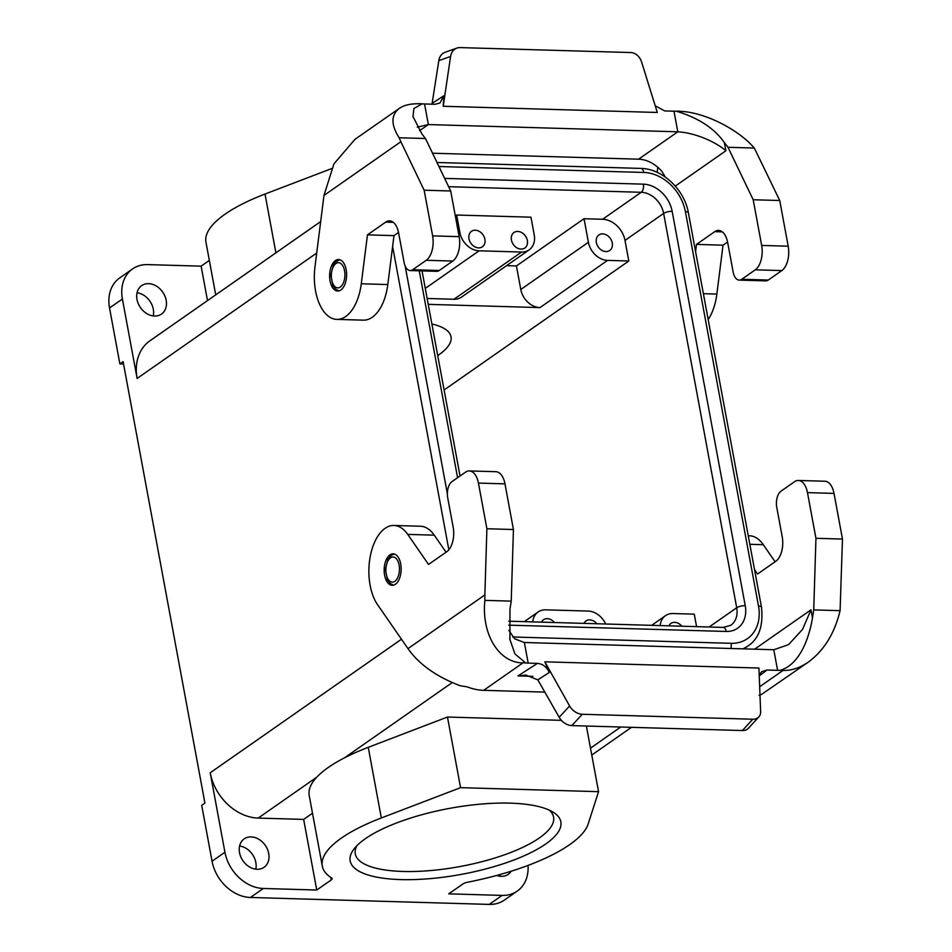 <?xml version="1.0" encoding="UTF-8"?>
<svg xmlns="http://www.w3.org/2000/svg" width="952" height="952" viewBox="0 0 952 952"><rect width="100%" height="100%" fill="white"/><g stroke="black" fill="none" stroke-linecap="round" stroke-linejoin="round"><path stroke-width="1.43" d="M679.609 111.122L676.705 111.301C698.685 118.048 714.571 128.484 724.377 142.633L725.888 150.761C716.547 142.526 696.102 132.863 677.8 131.804L673.98 111.206A31.511 9.853 169.5 0 0 679.609 111.122L676.705 111.301M532.834 676.348L518.007 675.92L537.416 663.377L528.17 663.104A31.511 9.853 -10.5 0 1 523.195 662.723L525.611 662.889L514.972 653.976L509.927 639.554L509.974 609.185L511.224 601.128L484.877 600.367C481.331 634.056 498.824 662.83 522.91 662.913L483.664 690.331L545.056 692.116M422.01 103.923L419.285 103.78C410.752 103.578 404.112 105.089 399.376 108.338C390.927 114.883 390.844 124.688 399.138 137.754L425.484 138.516L421.867 133.863L412.99 116.525L413.87 108.54L422.01 103.923L419.558 103.589A31.511 9.853 169.5 0 0 424.544 103.97L435.135 104.28L439.931 103.006L443.787 95.807L443.227 106.267L450.582 56.477L438.824 60.642A12.602 10.389 -109.5 0 1 445.12 52.265L456.889 48.1A12.602 10.389 70.5 0 0 450.582 56.477M777.606 670.339L773.798 649.74L788.553 644.635L802.548 629.379L810.973 609.839L812.472 617.967C809.117 638.03 799.858 664.472 780.307 670.279L783.246 670.267A31.511 9.853 -10.5 0 1 777.606 670.339L767.014 670.029L759.232 675.932M759.66 686.737L783.246 670.267M596.345 242.498A9.449 7.39 55.1 0 0 601.759 250.269A9.449 7.39 55.1 0 0 609.72 250.483A9.449 7.39 55.1 0 0 610.375 238.5A9.449 7.39 55.1 0 0 598.903 234.977A9.449 7.39 55.1 0 0 596.345 242.498M511.438 240.035A9.449 7.39 55.1 0 0 516.841 247.806A9.449 7.39 55.1 0 0 524.814 248.02A9.449 7.39 55.1 0 0 525.456 236.036A9.449 7.39 55.1 0 0 513.985 232.514A9.449 7.39 55.1 0 0 511.438 240.035M468.979 238.809A9.449 7.39 55.1 0 0 474.382 246.568A9.449 7.39 55.1 0 0 482.355 246.794A9.449 7.39 55.1 0 0 482.997 234.799A9.449 7.39 55.1 0 0 471.526 231.288A9.449 7.39 55.1 0 0 468.979 238.809M427.139 298.476L453.973 299.249A18.909 14.792 55.1 0 0 461.53 297.095L529.133 249.888A18.909 14.792 -124.9 0 1 521.577 252.042L479.118 250.804A18.909 14.792 -124.9 0 1 459.923 232.693L456.651 215.033L455.318 215.961M456.651 215.033L530.954 217.187L534.227 234.846A18.909 14.792 -124.9 0 1 529.133 249.888M511.164 871.223A17.326 13.554 -124.9 0 1 508.178 874.376A17.326 13.554 -124.9 0 1 496.67 875.459M499.907 876.245A17.326 13.554 55.1 0 0 500.193 874.483M389.939 554.861A15.756 8.485 91.7 0 1 393.117 553.826A15.756 8.485 91.7 0 1 401.149 569.82A15.756 8.485 91.7 0 1 392.2 585.325A15.756 8.485 91.7 0 1 384.239 572.307A15.756 8.485 91.7 0 1 389.939 554.861M582.279 714.274L752.806 719.224A12.602 9.02 42.6 0 0 758.803 716.951A12.602 9.02 42.6 0 0 760.636 711.501L758.923 668.042L544.853 661.83L569.605 705.967A12.602 9.02 42.6 0 0 582.279 714.274L571.855 725.602A12.602 9.02 -137.4 0 1 559.181 717.296L537.832 679.859L525.849 675.039L518.007 675.92M758.803 716.951L748.379 728.28A12.602 9.02 -137.4 0 1 742.37 730.541L571.855 725.602M537.416 663.377C542.688 663.865 546.662 666.888 549.316 672.445L544.853 661.83M782.961 670.458C791.54 670.636 800.001 667.84 808.367 662.068C824.075 650.454 834.654 633.318 840.081 610.672L842.472 539.07L815.947 538.297L807.474 492.624A18.909 10.186 -88.3 0 0 798.371 480.462A18.909 10.186 -88.3 0 0 794.551 481.712L781.021 491.149A12.602 6.795 -88.3 0 0 776.772 507.416L782.223 536.845A18.909 10.186 91.7 0 1 775.844 561.252L757.578 573.996L754.519 569.57M840.081 610.672L813.734 609.899L815.947 538.297M798.371 480.462L824.908 481.236A18.909 10.186 91.7 0 1 834.011 493.398L842.472 539.07M748.248 535.75L749.521 535.786A44.113 23.764 91.7 0 1 763.302 544.699L775.106 561.763M808.367 662.068L761.588 694.389M773.798 649.74L524.362 642.505L528.17 663.104M483.664 690.331A56.715 44.363 -124.9 0 1 467.182 686.844L460.232 685.761C436.397 676.67 418.975 664.294 407.968 648.621L484.854 594.929L484.877 600.367M759.065 695.305L761.671 694.413M812.472 617.967L813.734 609.899M759.196 674.885L761.743 671.636L767.014 670.029M469.324 470.931L495.861 471.692A18.909 10.186 91.7 0 1 504.976 483.854L513.437 529.526L486.9 528.753L478.44 483.08A18.909 10.186 -88.3 0 0 469.324 470.931A18.909 10.186 -88.3 0 0 465.504 472.168L451.986 481.617A12.602 6.795 -88.3 0 0 447.726 497.884L453.188 527.301A18.909 10.186 91.7 0 1 446.797 551.708L428.543 564.453L407.73 534.393A44.113 23.764 -88.3 0 0 393.938 525.468A44.113 23.764 -88.3 0 0 370.483 555.218A44.113 23.764 -88.3 0 0 377.599 604.746L407.968 648.621M513.437 529.526L511.224 601.128M484.854 594.929L486.9 528.753M508.844 630.426L514.687 638.851L524.362 642.505M251.126 836.903A17.326 13.554 -124.9 0 1 267.441 849.291A17.326 13.554 -124.9 0 1 264.049 867.296A17.326 13.554 -124.9 0 1 243.01 860.858A17.326 13.554 -124.9 0 1 244.2 838.879A17.326 13.554 -124.9 0 1 251.126 836.903M255.779 869.176A17.326 13.554 55.1 0 0 239.595 846.007M502.144 895.404L489.268 904.4A37.818 29.583 -124.9 0 0 504.37 900.092L517.245 891.096A37.818 29.583 55.1 0 1 502.144 895.404L448.725 893.857L462.898 883.968A6.307 1.975 -10.5 0 1 467.634 882.218A135.493 42.388 169.5 0 0 588.181 823.956L598.546 791.671L460.566 787.661L381.335 817.958A135.493 42.388 169.5 0 0 322.288 866.07A135.493 42.388 169.5 0 0 331.689 878.053A6.307 1.975 -10.5 0 1 332.117 878.613A6.307 1.975 -10.5 0 1 331.237 879.91L316.742 890.037L303.652 819.398L312.494 813.234M586.384 726.019L598.546 791.671M322.288 866.07L309.198 795.444A135.493 42.388 -10.5 0 1 316.79 777.165A135.493 42.388 -10.5 0 1 344.469 757.84A135.493 42.388 -10.5 0 1 368.245 747.332L447.476 717.034L561.382 720.343M447.476 717.034L460.566 787.661M489.268 904.4L250.447 897.474A37.818 29.583 -124.9 0 1 212.058 861.239L224.934 852.242L210.214 772.786A47.267 36.973 55.1 0 0 258.194 818.089L303.652 819.398M224.934 852.242A37.818 29.583 55.1 0 0 263.323 888.478L316.742 890.037M340.852 290.003A15.756 8.485 91.7 0 1 337.662 291.038A15.756 8.485 91.7 0 1 329.63 275.045A15.756 8.485 91.7 0 1 338.579 259.539A15.756 8.485 91.7 0 1 346.54 272.558A15.756 8.485 91.7 0 1 340.852 290.003M424.544 103.97L428.364 124.569L417.297 127.163M399.138 137.754L400.863 141.729L323.977 195.422L314.969 266.798A44.113 23.764 -88.3 0 0 336.841 319.384A44.113 23.764 -88.3 0 0 361.272 283.779L367.46 234.858L385.715 222.113A18.909 10.186 91.7 0 1 389.535 220.864A18.909 10.186 91.7 0 1 398.638 233.026L404.1 262.454A12.602 6.795 -88.3 0 0 410.169 270.558A12.602 6.795 -88.3 0 0 412.716 269.725L426.234 260.289A18.909 10.186 -88.3 0 0 432.625 235.882L424.152 190.21L400.863 141.729M424.152 190.21L450.689 190.983L459.161 236.655A18.909 10.186 91.7 0 1 452.771 261.05L439.253 270.499A12.602 6.795 91.7 0 1 436.706 271.32L410.169 270.558M425.484 138.516L450.689 190.983M398.531 232.455L393.985 235.632L367.46 234.858M323.977 195.422L333.938 163.875L354.917 139.373L399.376 108.338M655.238 105.839L664.746 110.932L673.98 111.206M432.006 104.184L438.824 60.642M443.227 106.267L657.297 112.467L641.6 62.011A12.602 10.389 70.5 0 0 630.593 52.538L460.066 47.6A12.602 10.389 70.5 0 0 456.889 48.1M419.558 130.71L428.364 124.569L677.8 131.804L638.59 159.186L432.541 153.213M665.151 176.941L661.985 171.55A31.511 24.645 55.1 0 0 638.59 159.186M437.73 355.584A88.227 27.608 169.5 0 0 451.034 336.77A88.227 27.608 169.5 0 0 431.875 323.966M215.723 294.858L205.953 242.165A135.493 42.388 -10.5 0 1 265.013 194.053L331.593 168.599M148.583 283.66A17.326 13.554 -124.9 0 1 164.898 296.036A17.326 13.554 -124.9 0 1 161.507 314.053A17.326 13.554 -124.9 0 1 140.468 307.603A17.326 13.554 -124.9 0 1 141.669 285.636A17.326 13.554 -124.9 0 1 148.583 283.66M153.236 315.921A17.326 13.554 55.1 0 0 137.064 292.752M123.546 364.009L119.881 363.902L123.105 361.653L204.918 803.072L201.693 805.321L212.058 861.239M207.5 300.606L201.122 266.155L147.691 264.608A37.818 29.583 55.1 0 0 132.59 268.916A37.818 29.583 55.1 0 0 122.403 298.999L109.528 307.984L119.881 363.902M109.528 307.984A37.818 29.583 -124.9 0 1 119.714 277.913L132.59 268.916M320.681 221.566L149.869 340.852A47.267 36.973 55.1 0 0 137.124 378.456L122.403 298.999M201.122 266.155L209.345 260.408M448.844 549.792L392.617 246.473L393.985 235.632M392.617 246.473L387.809 284.541A44.113 23.764 91.7 0 1 363.378 320.158L336.841 319.384M393.938 525.468L420.475 526.242A44.113 23.764 91.7 0 1 434.267 535.167L446.072 552.22M517.245 891.096A37.818 29.583 55.1 0 0 528.015 865.428M531.728 805.13A107.136 33.522 -10.5 0 1 552.969 812.08A107.136 33.522 -10.5 0 1 461.625 874.329A107.136 33.522 -10.5 0 1 354.037 848.946A107.136 33.522 -10.5 0 1 430.125 812.568A107.136 33.522 -10.5 0 1 531.728 805.13M549.149 810.081A100.841 31.547 -10.5 0 1 553.576 817.113A100.841 31.547 -10.5 0 1 460.173 866.51A100.841 31.547 -10.5 0 1 355.274 853.861A100.841 31.547 -10.5 0 1 356.893 845.709M596.892 623.75A9.449 7.39 55.1 0 0 585.98 620.966A9.449 7.39 55.1 0 0 583.981 623.37M554.433 622.513A9.449 7.39 55.1 0 0 543.521 619.74A9.449 7.39 55.1 0 0 541.521 622.144M532.751 621.894A18.909 14.792 -124.9 0 1 538.106 611.993A18.909 14.792 -124.9 0 1 545.663 609.839L588.122 611.065A18.909 14.792 -124.9 0 1 605.662 624M681.811 626.214A9.449 7.39 55.1 0 0 670.898 623.429A9.449 7.39 55.1 0 0 668.887 625.833M660.129 625.583A18.909 14.792 -124.9 0 1 665.484 615.682A18.909 14.792 -124.9 0 1 673.028 613.528L694.258 614.147L696.578 626.642M428.233 304.354L539.986 307.603L607.578 260.384A18.909 14.792 -124.9 0 1 588.395 242.272L584.028 218.722L516.424 265.941L520.792 289.479A18.909 14.792 55.1 0 0 539.986 307.603M444.108 389.987L628.808 261.003L607.578 260.384M516.424 265.941L506.559 265.656M448.642 186.699L641.231 192.292L602.604 219.269A22.063 17.255 -124.9 0 1 625 240.404L628.808 261.003M602.604 219.269L584.028 218.722M727.566 241.998L723.032 245.176L696.495 244.402L695.591 251.614M696.495 244.402L714.75 231.657A18.909 10.186 91.7 0 1 718.57 230.408A18.909 10.186 91.7 0 1 727.685 242.57L733.135 271.998A12.602 6.795 -88.3 0 0 739.204 280.102A12.602 6.795 -88.3 0 0 741.751 279.269L755.281 269.821A18.909 10.186 -88.3 0 0 761.659 245.426L753.199 199.753L727.994 147.286L724.377 142.633M657.784 167.29L657.142 172.348M727.994 147.286L754.341 148.06C737.55 128.568 703.052 111.67 679.335 111.324M753.199 199.753L779.736 200.515L754.341 148.06M779.736 200.515L788.197 246.199A18.909 10.186 91.7 0 1 781.818 270.594L768.288 280.043A12.602 6.795 91.7 0 1 765.741 280.864L739.204 280.102M723.032 245.176L716.856 294.085A44.113 23.764 91.7 0 1 708.181 319.551M521.577 252.042L453.973 299.249M479.118 250.804L425.282 288.408M459.923 232.693L458.59 233.621M390.487 557.801A12.602 6.795 -88.3 0 0 388.178 579.351A12.602 6.795 -88.3 0 0 399.328 571.557A12.602 6.795 -88.3 0 0 390.487 557.801M742.37 730.541L752.806 719.224M559.181 717.296L569.605 705.967M549.316 672.445L537.832 679.859M834.011 493.398L807.474 492.624M763.302 544.699L749.831 544.318M754.627 649.181L810.973 609.839M504.976 483.854L478.44 483.08M368.245 747.332L381.335 817.958M316.79 777.165L258.194 818.089M330.772 877.458L331.237 879.91M263.323 888.478L250.447 897.474M335.937 263.514A12.602 6.795 -88.3 0 0 333.64 285.065A12.602 6.795 -88.3 0 0 344.791 277.282A12.602 6.795 -88.3 0 0 335.937 263.514M432.625 235.882L459.161 236.655M426.234 260.289L452.771 261.05M412.716 269.725L439.253 270.499M385.715 222.113L393.271 222.328M432.303 103.221L443.787 95.807M275.901 252.839L265.013 194.053M316.707 253.042L137.124 378.456M361.272 283.779L387.809 284.541M401.47 639.22L210.214 772.786M434.267 535.167L407.73 534.393M452.14 682.643L344.469 757.84M620.752 727.019L590.49 748.153M743.821 648.871L747.856 646.051A47.267 36.973 -124.9 0 1 742.893 648.836M588.395 242.272L520.792 289.479M444.643 178.393L643.362 184.153A6.307 3.391 -88.3 0 1 641.231 192.292A22.063 17.255 -124.9 0 1 663.627 213.426L736.705 607.769A22.063 17.255 -124.9 0 1 730.767 625.309L723.222 627.416L508.773 621.192M625 240.404L663.627 213.426A6.307 1.975 -10.5 0 1 672.148 211.332L745.237 605.674A28.358 22.182 -124.9 0 1 726.269 631.462L508.725 625.155M709.157 626.999L736.705 607.769A6.307 1.975 -10.5 0 1 745.237 605.674M643.362 184.153A28.358 22.182 -124.9 0 1 672.148 211.332M723.282 627.416A6.307 3.391 91.7 0 1 726.269 631.462M457.591 477.702L419.249 270.82M405.171 266.072L447.369 493.767M512.771 636.983L731.1 643.314A40.96 32.047 55.1 0 0 758.506 606.055L685.416 211.713A40.96 32.047 55.1 0 0 643.826 172.455L438.943 166.517M758.506 606.055A6.307 1.975 -10.5 0 1 761.481 607.138C763.433 625.964 758.899 638.935 747.856 646.051M731.1 643.314A6.307 3.391 91.7 0 1 730.827 648.49M643.826 172.455A6.307 3.391 -88.3 0 0 640.791 168.409C662.378 168.564 684.548 189.626 688.391 212.82L761.481 607.15M685.416 211.713A6.307 1.975 -10.5 0 1 688.391 212.796M725.888 150.761L675.289 186.08M664.556 176.525L664.294 175.085M761.659 245.426L788.197 246.199M755.281 269.821L781.818 270.594M741.751 279.269L768.288 280.043M714.75 231.657L722.318 231.871M703.385 293.692L716.856 294.085M393.402 585.194L390.249 583.54L387.357 579.661L385.382 569.332L387.976 559.145L391.332 555.29L394.307 554.016M509.939 639.554L509.713 638.316M338.864 290.919L335.711 289.253L332.819 285.386L330.832 275.045L333.438 264.858L335.675 261.919L339.769 259.729M413.12 117.179L413.001 116.525M591.763 755.055L631.473 727.328M524.29 621.644L538.106 611.993M651.656 625.333L665.484 615.682M460.042 475.988L422.033 270.904M437.004 162.495L640.791 168.409"/></g></svg>
